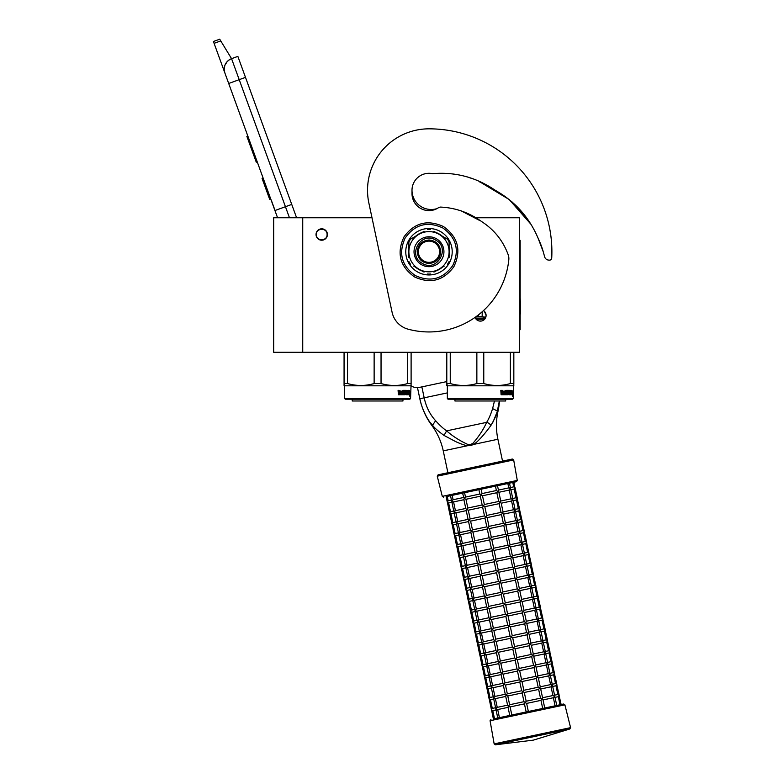 <?xml version="1.0" encoding="UTF-8"?>
<svg xmlns="http://www.w3.org/2000/svg" width="784" height="784" viewBox="0 0 784 784"><rect width="100%" height="100%" fill="white"/><g stroke="black" fill="none" stroke-linecap="round" stroke-linejoin="round"><path stroke-width="1.18" d="M302.732 217.766L273.685 217.766L273.685 352.29L302.732 352.29L302.732 217.766L371.998 217.766L368.872 203.056L392.088 312.267A22.344 22.344 0 0 0 408.141 329.192A80.223 80.223 0 0 0 508.816 259.661A11.172 11.172 0 0 0 508.11 254.526C502.956 240.668 494.194 229.732 481.827 221.705C469.351 212.66 455.592 207.789 440.559 207.084L440.559 207.084A4.469 4.469 0 0 0 438.325 207.809A16.983 16.983 0 0 1 412.002 193.628L412.002 190.277A19.218 19.218 0 0 0 436.982 208.613M302.732 352.29L519.488 352.29L519.488 217.766L474.732 217.766M483.463 310.621A5.694 5.694 0 0 1 480.376 321.117A5.694 5.694 0 0 1 475.045 317.412L476.398 319.49M321.724 228.82A5.694 5.694 0 0 0 316.03 234.524A5.694 5.694 0 0 0 321.724 240.218A5.694 5.694 0 0 0 327.418 234.524A5.694 5.694 0 0 0 321.724 228.82M479.69 321.068L481.033 321.077M485.629 317.628L486.08 315.413M486.07 315.158L484.375 311.346M289.463 217.766L285.445 206.711L274.939 210.533L277.575 217.766L224.881 72.99A11.172 11.172 0 0 1 231.564 58.673L237.856 56.379L296.597 217.766M214.091 43.336L213.415 41.493L219.716 39.2L220.755 40.915L214.091 43.336L224.881 72.99L224.234 69.894M271.225 199.989L275.047 210.494M224.224 68.59L224.861 65.425M224.93 65.229L227.223 61.534M227.301 61.456L229.712 59.545M220.755 40.915L231.564 58.673L237.856 56.379M247.813 135.985L246.862 136.328L249.351 143.168L250.302 142.815M254.918 155.516L253.977 155.859L249.351 143.168M257.23 161.857L256.28 162.2L253.977 155.859M248.058 136.651L247.107 136.994M263.101 177.978L262.052 178.36L269.686 199.361L270.745 198.979M327.085 234.524C327.418 227.605 316.03 227.605 316.364 234.524C316.03 241.443 327.418 241.443 327.085 234.524M344.627 398.546L410.551 398.546L409.875 399.213L345.303 399.213L344.627 398.546L344.627 385.806L344.068 383.543L344.068 385.483M410.551 398.546L411.11 383.543L407.651 383.543C398.782 386.11 389.913 386.11 381.044 383.543L374.135 383.543C365.266 386.11 356.397 386.11 347.528 383.543L344.068 383.543L344.068 352.29M411.11 384.934L411.11 385.483M411.11 352.29L411.11 383.543M407.651 352.29L407.651 383.543M381.044 352.29L381.044 383.543M374.135 352.29L374.135 383.543M347.528 352.29L347.528 383.543M410.551 385.806L344.627 385.806M409.748 391.863L409.591 393.382L408.934 393.382L410.032 393.382L410.189 391.863L410.022 393.225L408.905 393.225L408.611 394.744L408.611 391.902L409.375 390.481L409.15 391.863L410.159 391.863L409.581 393.225M410.189 391.863L410.189 394.724L409.748 393.382M409.444 394.744L408.67 394.744L409.875 394.744L409.699 396.155L410.189 394.724M408.934 393.382L408.67 394.744M400.33 391.167L399.918 394.744L398.38 394.744L400.222 394.744L400.33 391.167L402.006 391.167L402.094 392.265L401.026 392.265L401.026 393.088L401.761 393.088M401.761 392.265L401.026 392.265M401.673 393.921L400.732 393.921L402.006 393.921L402.094 393.088L401.026 393.088M405.093 394.744L400.732 394.744L405.093 394.744M408.013 393.921L407.886 394.744L406.132 394.744L405.955 391.304L404.632 391.167L404.632 392.265L405.651 392.608L405.269 394.401M405.651 392.608L405.651 394.401M404.26 391.167L404.26 392.265M408.435 390.344L408.307 394.744L406.132 394.744M408.013 392.265L408.013 393.088M408.121 390.344L407.709 393.088M407.2 390.344L407.2 393.921L408.072 393.921L408.121 393.088L407.347 393.088M406.798 392.265L406.798 393.088M406.827 390.344L406.827 392.265L405.955 392.265M405.916 390.687L404.26 390.344L406.132 390.344L405.916 391.177M406.308 390.687L406.308 392.265M403.731 393.921L403.211 390.344L403.731 390.344L403.731 393.921L405.201 393.784L404.054 392.745L404.26 390.344M403.211 390.344L403.211 393.921L402.339 393.921L402.339 390.687L402.682 393.921M399.977 390.344L399.713 392.265L398.762 392.265L398.086 390.344L398.38 394.744M398.086 390.344L398.772 390.344L399.056 392.265M400.732 393.921L400.732 394.744M406.769 393.921L406.308 393.088L406.827 393.088L406.426 393.784M398.88 393.921L399.713 393.921L399.713 393.088L398.772 393.088L398.88 393.921M398.772 393.088L398.595 393.921M404.75 393.088L404.26 393.088M402.956 399.213L402.956 400.996L352.222 400.996L352.222 399.213M485.786 317.216L478.446 316.295L478.446 314.894M475.525 317.069L478.446 316.295M485.404 318.098L475.349 318.098M482.18 316.295L482.18 311.777M447.35 398.546L513.275 398.546L512.599 399.213L448.027 399.213L447.35 398.546L447.35 385.806L446.792 383.543L446.792 385.483M513.275 398.546L513.834 383.543L510.374 383.543C501.505 386.11 492.636 386.11 483.767 383.543L476.858 383.543C467.989 386.11 459.12 386.11 450.251 383.543L446.792 383.543L446.792 352.29M513.834 384.934L513.834 385.483M513.834 352.29L513.834 383.543M510.374 352.29L510.374 383.543M483.767 352.29L483.767 383.543M476.858 352.29L476.858 383.543M450.251 352.29L450.251 383.543M481.503 320.999L479.259 320.999M513.275 385.806L447.35 385.806M512.442 391.863L512.305 393.225M511.472 391.667L512.099 390.481L511.335 393.225M511.874 391.863L512.883 391.863L512.746 393.225L511.629 393.225M512.471 393.382L512.462 394.744M512.883 391.863L512.315 393.382L511.658 393.382L511.393 394.744L512.168 394.744M512.471 394.724L512.912 391.863L512.756 393.382L511.658 393.382M512.912 394.724L512.422 396.155L512.599 394.744L511.393 394.744M503.054 391.167L502.642 394.744L501.103 394.744L502.946 394.744L503.054 391.167L504.729 391.167L504.818 392.265L503.749 392.265L503.749 393.088L504.484 393.088M504.484 392.265L503.749 392.265M504.396 393.921L503.446 393.921L504.729 393.921L504.818 393.088L503.749 393.088M507.816 394.744L503.446 394.744L507.816 394.744M510.737 393.921L510.609 394.744L508.855 394.744L508.679 391.304L507.356 391.167L507.356 392.265L508.375 392.608L507.993 394.401M508.375 392.608L508.375 394.401M506.983 391.167L506.983 392.265M511.158 390.344L511.031 394.744L508.855 394.744M510.737 392.265L510.737 393.088M510.845 390.344L510.433 393.088M509.923 390.344L509.923 393.921L510.796 393.921L510.845 393.088L510.07 393.088M509.923 393.921L509.149 393.784M509.522 392.265L509.522 393.088M509.551 390.344L509.551 392.265L508.679 392.265M508.64 390.687L506.983 390.344L508.855 390.344L508.64 391.177M509.032 390.687L509.032 392.265M506.454 393.921L505.935 390.344L506.454 390.344L506.454 393.921L507.924 393.784L506.778 392.745L506.983 390.344M505.935 390.344L505.935 393.921L505.063 393.921L505.063 390.687L505.406 393.921M502.701 390.344L502.436 392.265L501.486 392.265L500.809 390.344L501.103 394.744M500.809 390.344L501.495 390.344L501.78 392.265M503.446 393.921L503.446 394.744M509.492 393.921L509.032 393.088L509.492 393.921M501.603 393.921L502.436 393.921L502.436 393.088L501.495 393.088L501.603 393.921M501.495 393.088L501.319 393.921M507.473 393.088L506.983 393.088M505.67 399.213L505.67 400.996L454.945 400.996L454.945 399.213M538.04 238.052L543.243 251.733L538.049 238.081M529.719 222.411L521.389 211.308M520.321 210.092L515.519 205.104M492.332 188.748L489.892 187.405M479.357 181.741L482.66 183.436L479.328 181.731M543.243 251.733L544.645 256.829A4.469 4.469 0 0 0 548.643 260.092L549.339 260.141A2.234 2.234 0 0 0 551.73 258.034A122.902 122.902 0 0 0 428.985 128.831A61.456 61.456 0 0 0 368.872 203.056M486.158 185.338L497.262 191.423M512.197 202.047L529.572 222.176M432.729 173.715A16.983 16.983 0 0 0 412.002 190.277A16.983 16.983 0 0 1 432.043 173.578A4.469 4.469 0 0 0 433.464 173.607C455.769 171.853 476.427 177.458 495.459 190.424C515.088 201.478 529.337 217.491 538.206 238.463A89.817 89.817 0 0 1 543.067 251.076M410.806 385.659A11.172 11.172 0 0 0 419.479 387.394L446.792 381.592M439.599 251.733A10.613 10.613 0 0 0 428.985 241.119A10.613 10.613 0 0 0 418.372 251.733A10.613 10.613 0 0 0 428.985 262.346A10.613 10.613 0 0 0 439.599 251.733M428.985 263.463C421.861 262.767 417.95 258.857 417.255 251.733C417.95 244.608 421.861 240.698 428.985 240.002C436.11 240.698 440.02 244.608 440.716 251.733C440.02 258.857 436.11 262.767 428.985 263.463M447.35 392.892L419.842 398.742L417.48 387.629L419.842 398.742A69.208 69.208 0 0 0 431.808 425.398L432.523 425.232C434.424 427.868 438.256 431.259 444.018 435.424L454.847 441.167C457.503 442.637 465.49 445.743 467.607 445.704L470.684 445.596L473.546 444.44C479.367 441.069 488.902 428.299 490.911 425.457C494.488 419.303 496.605 414.648 497.272 411.482L499.339 400.996M431.465 423.997L430.71 423.076M420.841 402.829L419.891 398.997M419.842 398.742C421.155 406.288 426.721 419.587 432.533 425.242L435.62 420.714C439.461 425.055 443.136 428.436 446.635 430.867L444.018 435.424M467.842 444.479L470.459 444.528L472.84 443.411C478.818 436.561 483.434 429.534 486.678 422.351L446.635 430.867C452.505 436.1 459.581 440.637 467.842 444.479L467.607 445.704L443.254 450.878A66.14 66.14 0 0 0 431.808 425.398M513.677 459.934L437.256 476.182L442.284 496.35L517.283 480.416L513.677 459.934L512.344 459.032L502.544 461.119L497.899 439.256A66.14 66.14 0 0 1 497.987 411.335A69.208 69.208 0 0 0 499.457 400.996M497.085 412.012L493.028 422.037M498.898 404.613L498.546 406.573M498.271 407.817L497.918 409.258M494.459 400.996L492.607 408.611C490.862 414.128 488.883 418.715 486.678 422.351A4.449 2.391 30.5 0 1 490.911 425.457M421.861 386.884L424.183 397.811C426.114 406.857 429.926 414.491 435.62 420.714M554.014 695.31L554.484 697.495L554.651 696.31L554.484 697.495L554.651 696.31L553.367 697.731L543.028 699.926M560.031 704.767L558.306 696.682L555.023 697.378M554.562 695.192L557.865 694.487L559.188 695.349L558.326 696.672M526.172 701.229L524.31 692.478L522.987 691.625L523.839 690.292L538.187 687.245L540.666 688.842L542.597 697.897L540.98 700.357L542.695 708.452L528.347 711.5L526.632 703.415L525.309 702.552L526.172 701.229L540.519 698.172L542.989 699.769L544.743 708.011L555.092 705.816L553.367 697.731M496.595 709.794L496.282 709.099M495.939 709.353L497.771 717.997L493.381 718.928L491.568 710.098M496.056 709.912L492.754 710.608L491.431 709.755L492.754 710.608L491.431 709.755L492.283 708.422L491.431 709.755L489.245 699.171M528.347 711.5L526.162 711.96L524.447 703.875L510.1 706.923L508.365 706.149L508.022 707.207L509.776 715.449L499.428 717.644L497.703 709.559L495.968 708.785L496.135 707.609L495.968 708.785L496.135 707.609L495.968 708.785L497.223 707.374L507.591 705.179M523.986 701.69L522.124 692.948L507.777 695.996L506.043 695.222L505.7 696.28L507.62 705.326L508.365 706.149L509.629 704.738L523.986 701.69L525.309 702.552L524.447 703.875M551.691 684.373L552.152 686.559L552.328 685.383L552.152 686.559L552.328 685.383L551.064 686.794L540.705 688.999M557.845 694.497L555.983 685.745L552.7 686.451M561.138 704.532L558.923 694.84M552.24 684.265L555.542 683.56L556.865 684.422L556.003 685.745M542.557 697.74L552.926 695.535L551.044 686.794M552.926 695.535L554.651 696.31M494.273 698.867L493.949 698.162M540.509 698.172L538.657 689.43L524.31 692.478M523.839 690.292L521.987 681.551L520.664 680.688L521.517 679.365L535.864 676.318L538.343 677.915L540.274 686.97L538.667 689.43M493.734 698.985L490.451 699.681L489.108 698.818L490.431 699.681L489.108 698.818L489.961 697.495L489.108 698.818L486.923 688.234M521.654 690.763L519.802 682.021L505.455 685.069L503.72 684.295L503.377 685.343L505.298 694.399L506.043 695.222L507.307 693.811L521.654 690.763L522.987 691.625L522.124 692.948M505.729 696.427L495.38 698.632L493.646 697.858L493.812 696.682L493.646 697.858L493.812 696.682L493.646 697.858L494.9 696.447L505.268 694.242M549.368 673.446L549.829 675.632L550.005 674.456L549.829 675.632L550.005 674.456L548.741 675.867L538.383 678.072M549.917 673.329L553.22 672.633L554.543 673.495L553.68 674.818L550.378 675.514M555.523 683.56L553.661 674.818M559.188 695.349L556.601 683.913M540.235 686.813L550.584 684.608L552.328 685.383M550.584 684.608L548.722 675.867M491.95 687.94L491.627 687.235M538.187 687.245L536.334 678.503L521.987 681.551M521.517 679.365L519.665 670.624L518.342 669.761L519.194 668.438L533.541 665.391L536.021 666.988L537.951 676.033L536.344 678.503M491.411 688.048L488.109 688.754L486.786 687.891L488.109 688.754L486.786 687.891L487.638 686.568L486.786 687.891L484.6 677.307M519.331 679.836L517.479 671.084L503.132 674.142L501.397 673.368L501.054 674.416L502.975 683.472L503.72 684.295L504.984 682.884L519.331 679.836L520.664 680.688L519.802 682.021M503.406 685.5L493.058 687.705L491.323 686.931L491.49 685.755L491.323 686.931L491.49 685.755L491.323 686.931L492.577 685.52L502.946 683.315M547.046 662.519L547.506 664.705L547.683 663.529L547.506 664.705L547.683 663.529L546.419 664.94L536.06 667.145M553.2 672.633L551.338 663.891L548.055 664.587M556.865 684.422L554.278 672.986M547.595 662.402L550.887 661.706L552.22 662.558L551.358 663.891M537.912 675.886L548.281 673.681L546.399 664.94M548.281 673.681L550.005 674.456M489.628 677.004L489.304 676.308M535.864 676.318L534.012 667.576L519.665 670.624M519.194 668.438L517.342 659.697L516.019 658.834L516.872 657.511L531.219 654.464L533.698 656.061L535.629 665.106L534.022 667.576M489.079 677.121L485.806 677.817L484.463 676.964L485.786 677.827L484.463 676.964L485.316 675.641L484.463 676.964L482.278 666.38M517.009 668.899L515.157 660.157L500.8 663.215L499.075 662.431L498.732 663.489L500.653 672.545L501.397 673.368L502.662 671.957L517.009 668.899L518.342 669.761L517.479 671.084M501.084 674.573L490.735 676.768L489 676.004L489.167 674.818L489 676.004L489.167 674.818L489 676.004L490.274 674.583L500.623 672.388M544.723 651.592L545.184 653.778L545.35 652.602L545.184 653.778L545.35 652.602L544.096 654.013L533.737 656.208M545.272 651.475L548.565 650.769L549.898 651.631L549.016 652.964L545.733 653.66M550.878 661.706L549.016 652.964M554.543 673.495L551.956 662.059M535.59 664.95L545.948 662.754L544.076 654.013M545.948 662.754L547.683 663.529M487.305 666.077L486.982 665.381M533.541 665.391L531.689 656.649L517.342 659.697M516.872 657.511L515.019 648.77L513.696 647.907L514.549 646.584L528.906 643.527L531.376 645.124L533.306 654.179L531.689 656.649M486.756 666.194L483.483 666.89L482.14 666.037L483.463 666.9L482.14 666.037L482.993 664.714L482.14 666.037L479.955 655.453M514.686 657.972L512.834 649.23L498.487 652.278L496.752 651.504L496.409 652.562L498.33 661.618L499.075 662.431L500.339 661.03L514.686 657.972L516.019 658.834L515.157 660.157M498.761 663.646L488.403 665.851L486.678 665.067L486.844 663.891L486.678 665.067L486.844 663.891L486.678 665.067L487.932 663.666L498.301 661.461M542.401 640.665L542.861 642.851L543.028 641.675L542.861 642.851L543.028 641.675L541.754 643.086L531.415 645.281M548.555 650.779L546.693 642.037L543.41 642.733M552.22 662.558L549.633 651.132M542.949 640.548L546.242 639.842L547.575 640.704L546.713 642.027M533.267 654.023L543.626 651.827L541.754 643.086M543.626 651.827L545.35 652.602M484.982 655.15L484.659 654.454M531.219 654.464L529.367 645.722L515.019 648.77M512.226 635.648L526.574 632.6L528.308 633.374L529.053 634.197L530.974 643.252L529.367 645.712M484.434 655.267L481.141 655.963L479.808 655.11L481.141 655.963L479.808 655.11L480.67 653.787L479.808 655.11L477.623 644.526M512.364 647.045L510.511 638.303L496.164 641.351L494.43 640.577L494.087 641.635L496.007 650.681L496.752 651.504L498.016 650.093L512.364 647.045L513.696 647.907L512.834 649.23M496.439 652.719L486.09 654.914L484.355 654.14L484.522 652.964L484.355 654.14L484.522 652.964L484.355 654.14L485.61 652.729L495.978 650.534M540.078 629.738L540.539 631.914L540.705 630.738L540.539 631.914L540.705 630.738L539.431 632.159L529.082 634.354M546.232 639.852L544.37 631.1L541.087 631.806M549.898 651.631L547.31 640.195M540.627 629.621L543.92 628.915L545.252 629.777L544.39 631.1M530.944 643.096L541.303 640.891L543.028 641.675M541.293 640.9L539.431 632.159M482.66 644.223L482.336 643.517M528.896 643.537L527.034 634.785L512.697 637.843L511.364 636.98L510.511 638.303M510.041 636.118L508.189 627.376L493.842 630.424L492.107 629.65L491.764 630.708L493.685 639.754L494.43 640.577L495.694 639.166L510.041 636.118L511.364 636.98L512.226 635.657L510.374 626.906L509.041 626.053L509.904 624.721L524.251 621.673L526.73 623.27L528.651 632.325L527.044 634.785M482.111 644.34L478.838 645.036L477.485 644.183L478.818 645.036L477.485 644.183L478.348 642.851L477.485 644.183L475.3 633.59M514.549 646.584L512.697 637.833M494.116 641.782L483.767 643.987L482.033 643.213L482.199 642.037L482.033 643.213L482.199 642.037L482.033 643.213L483.287 641.802L493.646 639.597M537.755 618.801L538.216 620.987L538.383 619.811L538.216 620.987L538.383 619.811L537.128 621.222L526.76 623.427M538.304 618.684L541.597 617.988L542.93 618.85L542.067 620.173L538.765 620.869M543.9 628.915L542.048 620.173M547.575 640.704L544.988 629.268M528.622 632.169L538.98 629.964L540.705 630.738M538.971 629.973L537.109 621.222M480.337 633.296L480.014 632.59M509.904 624.721L508.052 615.979L506.719 615.117L507.581 613.794L521.928 610.746L524.408 612.343L526.329 621.389L524.721 623.858L510.374 626.906M526.574 632.6L524.712 623.858M479.788 633.413L476.496 634.109L475.163 633.247L476.496 634.109L475.163 633.247L476.025 631.924L475.163 633.247L472.977 622.663M507.718 625.191L505.866 616.449L491.519 619.497L489.784 618.723L489.432 619.772L491.362 628.827L492.107 629.65L493.371 628.239L507.718 625.191L509.041 626.053L508.189 627.376M491.793 630.855L481.445 633.06L479.71 632.286L479.877 631.11L479.71 632.286L479.877 631.11L479.71 632.286L480.964 630.875L491.323 628.67M535.433 607.874L535.893 610.06L536.06 608.884L535.893 610.06L536.06 608.884L534.806 610.295L524.437 612.5M541.577 617.988L539.725 609.246L536.442 609.942M545.252 629.777L542.665 618.341M535.982 607.757L539.274 607.061L540.597 607.923L539.745 609.246M526.299 621.242L536.658 619.037L534.786 610.295M536.658 619.037L538.383 619.811M478.015 622.369L477.691 621.663M524.251 621.673L522.389 612.931L508.052 615.979M507.581 613.794L505.729 605.052L504.396 604.19L505.259 602.867L519.606 599.819L522.085 601.416L524.006 610.462L522.399 612.931M477.466 622.476L474.183 623.182L472.84 622.32L474.173 623.182L472.84 622.32L473.703 620.997L472.84 622.32L470.655 611.736M505.396 614.264L503.544 605.513L489.187 608.57L487.462 607.796L487.109 608.845L489.04 617.9L489.784 618.723L491.049 617.312L505.396 614.264L506.719 615.117L505.866 616.449M489.471 619.928L479.112 622.133L477.387 621.359L477.554 620.183L477.387 621.359L477.554 620.183L477.387 621.359L478.661 619.938L489 617.743M533.11 596.947L533.571 599.133L533.737 597.957L533.571 599.133L533.737 597.957L532.483 599.368L522.115 601.563M533.659 596.83L536.952 596.134L538.275 596.987L537.422 598.319L534.12 599.015M539.255 607.061L537.403 598.319M542.93 618.85L540.343 607.414M523.977 610.315L534.335 608.11L532.463 599.368M534.335 608.11L536.06 608.884M475.692 611.432L475.369 610.736M521.928 610.746L520.066 602.004L505.729 605.052M505.259 602.867L503.406 594.125L502.074 593.263L502.936 591.94L517.293 588.882L519.763 590.479L521.683 599.535L520.076 602.004M475.143 611.549L471.86 612.245L470.518 611.393L471.85 612.255L470.518 611.393L471.38 610.07L470.518 611.393L468.332 600.809M503.073 603.327L501.221 594.586L486.874 597.633L485.139 596.859L484.786 597.918L486.717 606.973L487.462 607.796L488.716 606.385L503.073 603.327L504.396 604.19L503.544 605.513M487.148 609.001L476.78 611.206L475.055 610.432L475.231 609.246L475.055 610.432L475.231 609.246L475.055 610.432L476.319 609.021L486.678 606.816M530.788 586.02L531.248 588.206L531.415 587.03L531.248 588.206L531.415 587.03L530.141 588.441L519.792 590.636M531.327 585.903L534.629 585.197L535.952 586.06L535.08 587.392L531.797 588.088M536.932 596.134L535.08 587.392M540.597 607.923L538.02 596.487M521.654 599.378L532.013 597.183L530.141 588.441M532.013 597.183L533.737 597.957M473.369 600.505L473.056 599.809M519.606 599.819L517.744 591.077L503.406 594.125M502.936 591.94L501.074 583.198L499.751 582.336L500.613 581.013L514.961 577.955L517.44 579.552L519.361 588.608L517.754 591.067M472.821 600.622L469.538 601.318L468.195 600.466L469.518 601.328L468.195 600.466L469.057 599.143L468.195 600.466L466.01 589.882M500.751 592.4L498.889 583.659L484.551 586.706L482.817 585.932L482.464 586.991L484.394 596.036L485.139 596.859L486.403 595.448L500.751 592.4L502.074 593.263L501.221 594.586M484.826 598.074L474.477 600.27L472.732 599.495L472.909 598.319L472.732 599.495L472.909 598.319L472.732 599.495L473.997 598.084L484.355 595.889M528.465 575.093L528.926 577.279L529.092 576.093L528.926 577.279L529.092 576.093L527.818 577.514L517.469 579.709M529.004 574.976L532.307 574.27L533.63 575.133L532.757 576.465L529.474 577.161M534.61 585.207L532.757 576.465M538.275 596.987L535.697 585.55M519.331 588.451L529.69 586.246L527.818 577.514M529.69 586.246L531.415 587.03M471.047 589.578L470.723 588.872M517.283 588.892L515.421 580.14L501.084 583.198M500.613 581.013L498.751 572.261L497.428 571.409L498.291 570.076L512.638 567.028L515.117 568.625L517.038 577.681L515.431 580.14M470.498 589.695L467.215 590.391L465.872 589.539L467.195 590.391L465.872 589.539L466.735 588.206L465.872 589.539L463.687 578.945M498.428 581.473L496.566 572.732L482.229 575.779L480.494 575.005L480.141 576.064L482.072 585.109L482.817 585.932L484.071 584.521L498.428 581.473L499.751 582.336L498.889 583.659M482.503 587.147L472.154 589.343L470.41 588.568L470.586 587.392L470.41 588.568L470.586 587.392L470.41 588.568L471.674 587.157L482.033 584.962M526.142 564.157L526.603 566.342L526.77 565.166L526.603 566.342L526.77 565.166L525.515 566.577L515.147 568.782M526.681 564.049L529.984 563.343L531.307 564.206L530.454 565.529L527.152 566.234M532.287 574.28L530.435 565.529M535.952 586.06L533.375 574.623M517.009 577.524L527.367 575.319L529.092 576.093M527.358 575.329L525.496 566.577M468.724 578.651L468.401 577.945M498.291 570.076L496.429 561.334L495.106 560.472L495.968 559.149L510.315 556.101L512.795 557.698L514.716 566.754L513.108 569.213L498.751 572.261M514.961 577.955L513.099 569.213M468.175 578.768L464.873 579.464L463.55 578.602L464.873 579.464L463.55 578.602L464.412 577.279L463.55 578.602L461.364 568.018M496.105 570.546L494.243 561.805L479.906 564.852L478.171 564.078L477.819 565.127L479.749 574.182L480.494 575.005L481.748 573.594L496.105 570.546L497.428 571.409L496.566 572.732M480.18 576.211L469.832 578.416L468.087 577.641L468.254 576.465L468.087 577.641L468.254 576.465L468.087 577.641L469.351 576.23L479.71 574.025M523.82 553.23L524.28 555.415L524.447 554.239L524.28 555.415L524.447 554.239L523.183 555.65L512.824 557.855M529.964 563.343L528.112 554.602L524.829 555.297M533.63 575.133L531.052 563.696M524.359 553.112L527.661 552.416L528.984 553.279L528.122 554.602M514.686 566.597L525.045 564.392L523.173 555.65M525.045 564.392L526.77 565.166M466.402 567.724L466.078 567.018M512.638 567.028L510.776 558.286L496.429 561.334M495.968 559.149L494.106 550.407L492.783 549.545L493.646 548.222L507.993 545.174L510.472 546.771L512.393 555.817L510.786 558.286M465.853 567.832L462.57 568.537L461.227 567.675L462.55 568.537L461.227 567.675L462.09 566.352L461.227 567.675L459.042 557.091M493.783 559.619L491.921 550.868L477.583 553.925L475.849 553.151L475.496 554.2L477.427 563.255L478.171 564.078L479.426 562.667L493.783 559.619L495.106 560.472L494.243 561.805M477.858 565.284L467.509 567.489L465.765 566.714L465.931 565.538L465.765 566.714L465.931 565.538L465.765 566.714L467.029 565.303L477.387 563.098M521.497 542.303L521.958 544.488L522.124 543.312L521.958 544.488L522.124 543.312L520.86 544.723L510.502 546.918M522.036 542.185L525.339 541.489L526.662 542.342L525.799 543.675L522.507 544.37M527.642 552.416L525.79 543.675M531.307 564.206L528.73 552.769M512.364 555.67L522.703 553.465L524.447 554.239M522.703 553.465L520.85 544.723M464.079 556.787L463.765 556.091M510.315 556.101L508.453 547.359L494.106 550.407M493.646 548.222L491.784 539.48L490.461 538.618L491.323 537.295L505.67 534.247L508.15 535.844L510.07 544.89L508.463 547.359M463.53 556.905L460.228 557.61L458.905 556.748L460.228 557.61L458.905 556.748L459.767 555.425L458.905 556.748L456.719 546.164M491.46 548.682L489.598 539.941L475.251 542.998L473.526 542.214L473.173 543.273L475.104 552.328L475.849 553.151L477.103 551.74L491.46 548.682L492.783 549.545L491.921 550.868M475.535 554.357L465.167 556.562L463.442 555.787L463.609 554.602L463.442 555.787L463.609 554.602L463.442 555.787L464.706 554.376L475.065 552.171M519.175 531.376L519.635 533.561L519.802 532.385L519.635 533.561L519.802 532.385L518.538 533.796L508.179 535.991M525.319 541.489L523.467 532.748L520.184 533.443M528.984 553.279L526.407 541.842M519.714 531.258L523.016 530.552L524.339 531.415L523.477 532.738M510.041 544.733L520.4 542.538L518.528 533.796M520.4 542.538L522.124 543.312M461.756 545.86L461.433 545.164M491.323 537.295L489.461 528.553L488.138 527.691L489 526.368L503.357 523.31L505.827 524.908L507.748 533.963L506.131 536.432L491.784 539.48M507.993 545.174L506.131 536.432M461.208 545.978L457.925 546.673L456.582 545.821L457.905 546.683L456.582 545.821L457.444 544.498L456.582 545.821L454.397 535.237M489.138 537.755L487.276 529.014L472.938 532.062L471.204 531.287L470.851 532.346L472.772 541.401L473.526 542.214L474.79 540.803L489.138 537.755L490.461 538.618L489.598 539.941M473.213 543.43L462.864 545.625L461.119 544.851L461.286 543.675L461.119 544.851L461.286 543.675L461.119 544.851L462.393 543.439L472.742 541.244M516.842 520.449L517.313 522.634L517.479 521.448L517.313 522.634L517.479 521.448L516.205 522.869L505.856 525.064M517.391 520.331L520.694 519.625L522.017 520.488L521.135 521.821L517.861 522.516M522.997 530.562L521.135 521.821M526.662 542.342L524.084 530.905M507.718 533.806L518.077 531.611L516.205 522.869M518.077 531.611L519.802 532.385M459.434 534.933L459.11 534.237M489 526.368L487.138 517.616L485.815 516.764L486.678 515.431L501.025 512.383L503.504 513.981L505.425 523.036L503.808 525.505L489.461 528.553M505.67 534.247L503.808 525.505M458.885 535.051L455.602 535.746L454.259 534.894L455.582 535.746L454.259 534.894L455.122 533.561L454.259 534.894L452.074 524.31M486.815 526.828L484.953 518.087L470.606 521.135L468.881 520.36L468.528 521.419L470.449 530.464L471.204 531.287L472.458 529.876L486.815 526.828L488.138 527.691L487.276 529.014M470.89 532.503L460.541 534.698L458.797 533.924L458.963 532.748L458.797 533.924L458.963 532.748L458.797 533.924L460.061 532.512L470.42 530.317M514.52 509.512L514.99 511.697L515.157 510.521L514.99 511.697L515.157 510.521L513.883 511.942L503.534 514.137M520.674 519.635L518.812 510.884L515.539 511.589M524.339 531.415L521.762 519.978M515.068 509.404L518.371 508.698L519.694 509.561L518.832 510.884M505.396 522.879L515.754 520.674L517.479 521.448M515.735 520.684L513.883 511.942M457.111 524.006L456.788 523.31M486.678 515.431L484.816 506.689L483.493 505.827L484.355 504.504L498.702 501.456L501.182 503.054L503.103 512.109L501.495 514.569L487.138 517.616M503.348 523.32L501.486 514.569M456.562 524.124L453.26 524.819L451.937 523.957L453.26 524.819L451.937 523.957L452.799 522.634L451.937 523.957L449.751 513.373M484.492 515.901L482.63 507.16L468.283 510.208L466.549 509.433L466.206 510.492L468.126 519.537L468.881 520.36L470.135 518.949L484.492 515.901L485.815 516.764L484.953 518.087M468.558 521.566L458.219 523.771L456.474 522.997L456.641 521.821L456.474 522.997L456.641 521.821L456.474 522.997L457.738 521.585L468.097 519.38M454.789 513.079L454.465 512.373M512.197 498.585L512.667 500.77M518.351 508.698L516.489 499.957L513.216 500.653M522.017 520.488L519.439 509.051M512.746 498.467L516.048 497.771L517.371 498.634L516.509 499.957M503.073 511.952L513.432 509.747L511.56 501.005L501.211 503.21M513.432 509.747L515.157 510.521M500.751 501.025L511.09 498.82L512.834 499.594L511.57 501.005M501.025 512.383L499.163 503.642L484.816 506.689M484.355 504.504L482.493 495.762L481.17 494.9L482.033 493.577L496.38 490.529L498.859 492.127L500.78 501.172L499.173 503.642M454.24 513.197L450.957 513.892L449.614 513.03L450.937 513.892L449.614 513.03L450.477 511.707L449.614 513.03L447.429 502.446M482.17 504.974L480.308 496.223L465.961 499.281L464.226 498.506L463.883 499.555L465.804 508.61L466.549 509.433L467.813 508.022L482.17 504.974L483.493 505.827L482.63 507.16M466.235 510.639L455.896 512.844L454.152 512.07L454.318 510.894L454.152 512.07L454.318 510.894L454.152 512.07L455.416 510.658L465.774 508.453M451.917 502.26L448.615 502.965L447.292 502.103L448.615 502.965L447.292 502.103L448.154 500.78L447.292 502.103L446.125 496.644L447.223 496.409L448.174 500.78L451.447 500.074M452.466 502.142L452.143 501.446M509.874 487.658L510.345 489.843L510.511 488.667L510.345 489.843L510.511 488.667L509.247 490.078L498.889 492.283M510.423 487.54L513.726 486.844L515.049 487.697L514.186 489.03L510.894 489.726M516.029 497.771L514.167 489.03M519.694 509.561L517.117 498.124M511.09 498.82L509.237 490.078M498.702 501.456L496.84 492.715L482.493 495.762M497.497 485.717L498.457 490.245L496.85 492.715M517.283 480.416L516.421 481.699L478.916 489.667L479.847 494.047L481.17 494.9L480.308 496.223M463.912 499.712L453.554 501.917L451.829 501.143L453.103 499.722L463.452 497.526M451.996 499.967L451.829 501.143L451.996 499.967M453.103 499.722L452.172 495.351L450.526 495.704L451.564 500.633M513.706 486.844L512.775 482.474L513.892 482.238L514.784 487.197M498.428 490.098L508.787 487.893L507.836 483.522M508.787 487.893L510.511 488.667M496.38 490.529L495.449 486.158M482.033 493.577L481.102 489.206M464.569 492.724L465.5 497.095L464.226 498.506L462.521 493.156L452.172 495.351M512.344 459.032L438.099 474.82L437.256 476.182M480.004 489.441L446.125 496.644M465.5 497.095L479.847 494.038M465.961 499.281L467.823 508.022M455.416 510.658L453.573 501.907M450.477 511.707L448.634 502.965M450.496 511.707L453.769 511.011M455.896 512.844L457.748 521.585M468.283 510.208L470.145 518.949M456.102 521.938L452.819 522.634L450.957 513.892M458.219 523.771L460.071 532.512M470.606 521.135L472.468 529.876M455.122 533.561L453.279 524.819M455.141 533.561L458.424 532.865M472.938 532.062L474.79 540.803M462.393 543.439L460.541 534.698M460.747 543.792L457.464 544.488L455.602 535.746M462.864 545.625L464.726 554.366M477.103 551.74L475.261 542.989M463.07 554.719L459.787 555.415L457.925 546.673M467.048 565.303L465.186 556.552M479.426 562.667L477.583 553.925M462.09 566.352L460.247 557.6M462.109 566.352L465.392 565.646M467.509 567.489L469.371 576.23M479.906 564.852L481.758 573.594M467.715 576.583L464.432 577.279L462.57 568.537M469.832 578.416L471.694 587.157M482.229 575.779L484.081 584.521M466.735 588.206L464.892 579.464M466.754 588.206L470.037 587.51M484.551 586.706L486.403 595.448M474.016 598.084L472.154 589.343M472.36 598.437L469.077 599.133L467.215 590.391M474.477 600.27L476.339 609.011M486.874 597.633L488.726 606.375M474.683 609.364L471.4 610.06L469.538 601.318M478.661 619.938L476.799 611.197M491.049 617.312L489.196 608.56M473.703 620.997L471.86 612.245M473.722 620.997L477.005 620.291M491.519 619.497L493.371 628.239M480.964 630.875L479.122 622.124M479.328 631.228L476.045 631.924L474.183 623.182M481.445 633.06L483.307 641.802M493.842 630.424L495.704 639.166M478.348 642.851L476.505 634.109M478.367 642.851L481.65 642.155M483.767 643.987L485.629 652.729M496.164 641.351L498.026 650.093M480.67 653.787L478.838 645.036M480.69 653.778L483.973 653.082M486.09 654.914L487.952 663.656M498.487 652.278L500.349 661.02M482.993 664.714L481.16 655.963M483.013 664.705L486.296 664.009M490.274 674.583L488.412 665.841M502.671 671.957L500.809 663.205M485.316 675.641L483.483 666.89M485.335 675.632L488.618 674.936M490.735 676.768L492.597 685.52M503.132 674.142L504.994 682.884M490.941 685.863L487.658 686.568L485.806 677.817M493.058 687.705L494.92 696.447M505.455 685.069L507.317 693.811M489.961 697.495L488.128 688.754M489.98 697.495L493.263 696.8M495.38 698.632L497.242 707.374M507.777 695.996L509.639 704.738M495.586 707.727L492.303 708.422L490.451 699.681M508.052 707.364L497.693 709.559M510.1 706.923L511.825 715.008L526.162 711.96M540.98 700.357L526.632 703.415M494.488 718.693L492.773 710.608M490.941 719.447L490.069 720.741L564.892 704.836L563.578 704.012L493.381 718.928M530.768 224.067L509.198 199.528L481.268 182.711M472.595 178.752L466.039 176.478M460.522 210.514L479.681 220.49M428.985 128.831A61.456 61.456 0 0 0 367.529 190.277M548.643 260.092L549.339 260.141M411.571 241.678A20.11 20.11 0 0 0 439.04 269.147A20.11 20.11 0 0 0 439.04 234.308L439.04 234.308A20.11 20.11 0 0 0 411.571 241.678M408.876 245.843L408.876 241.991A22.344 22.344 0 0 1 410.493 239.179L413.815 237.268M424.026 231.368L408.876 240.12A23.216 23.216 0 0 1 449.095 240.12A23.216 23.216 0 0 1 417.372 271.832A23.216 23.216 0 0 1 408.876 240.12L408.876 257.632M435.816 232.446A20.453 20.453 0 0 1 442.264 236.17M421.508 264.678A14.945 14.945 0 0 1 416.039 244.255A14.945 14.945 0 0 1 436.463 238.787A14.945 14.945 0 0 1 441.931 259.2A14.945 14.945 0 0 1 421.508 264.678M444.136 237.258L449.095 240.12L449.095 245.823M449.095 257.613L449.095 241.991A22.344 22.344 0 0 0 447.478 239.179L433.924 231.358M449.095 248.009A20.453 20.453 0 0 1 449.095 255.447M433.944 272.087L444.156 266.188M442.264 267.285A20.453 20.453 0 0 1 435.826 271.009M413.834 266.207L424.046 272.097M422.155 271.009A20.453 20.453 0 0 1 415.706 267.285M408.876 255.447A20.453 20.453 0 0 1 408.876 248.009M415.706 236.17A20.453 20.453 0 0 1 422.145 232.446M428.985 228.507L430.602 229.438A22.344 22.344 0 0 0 427.368 229.438L428.985 228.507M449.095 261.474L449.095 263.336L447.478 264.277A22.344 22.344 0 0 0 449.095 261.474M430.602 274.018L428.985 274.949L427.368 274.018A22.344 22.344 0 0 0 430.602 274.018M410.493 264.277L408.876 263.336L408.876 261.474A22.344 22.344 0 0 0 410.493 264.277M422.282 263.336C406.886 255.408 421.126 230.751 435.688 240.12C451.084 248.048 436.845 272.705 422.282 263.336M519.488 329.721L520.155 329.721L520.155 240.335L519.488 240.335M520.4 303.849L520.4 314.012M520.155 297.714L520.4 303.633M291.746 204.418L285.445 206.711L231.564 58.673M228.703 83.486L245.5 77.371M484.63 319.215L476.133 319.215M497.899 439.256L473.546 444.44L472.84 443.411M492.607 408.611L497.987 411.335M470.459 444.528L470.684 445.596M570.585 727.64L494.155 743.889L495.39 744.8L569.821 728.983L570.585 727.64L564.892 704.836M442.735 227.919C456.376 237.679 459.728 250.204 452.799 265.472C443.029 279.124 430.514 282.475 415.236 275.537C401.594 265.776 398.243 253.261 405.171 237.983C414.932 224.332 427.456 220.98 442.735 227.919M519.488 323.008L520.155 323.008M519.488 247.038L520.155 247.038M447.899 472.732L443.254 450.878M556.748 705.463L554.905 696.819M554.68 695.741L552.583 685.892M495.704 708.275L493.616 698.426M552.357 684.814L550.26 674.965M493.381 697.348L491.284 687.499M550.035 673.887L547.938 664.038M491.058 686.421L488.961 676.572M547.712 662.96L545.615 653.101M488.736 675.494L486.639 665.645M545.39 652.033L543.292 642.174M486.413 664.567L484.316 654.709M543.067 641.096L540.97 631.247M484.091 653.631L481.993 643.782M540.744 630.169L538.647 620.32M481.768 642.704L479.671 632.855M538.422 619.242L536.325 609.393M479.445 631.777L477.348 621.928M536.099 608.315L534.002 598.466M477.123 620.85L475.026 611.001M533.777 597.388L531.679 587.53M474.8 609.923L472.703 600.064M531.454 586.452L529.357 576.603M472.478 598.996L470.38 589.137M529.122 575.525L527.034 565.676M470.155 588.059L468.058 578.21M526.799 564.598L524.712 554.749M467.832 577.132L465.735 567.283M524.476 553.671L522.389 543.822M465.51 566.205L463.413 556.356M522.154 542.744L520.066 532.885M463.187 555.278L461.09 545.429M519.831 531.817L517.744 521.958M460.865 544.351L458.767 534.492M517.509 520.88L515.421 511.031M458.542 533.414L456.445 523.565M515.186 509.953L513.099 500.104M456.219 522.487L454.122 512.638M517.371 498.634L515.049 487.697M512.863 499.026L510.776 489.177M453.887 511.56L451.8 501.711M510.541 488.099L509.492 483.169M442.284 496.35L443.597 497.174M490.069 720.741L494.155 743.889M495.39 744.8L533.296 740.145L569.821 728.983M414.462 276.889C430.387 284.171 443.538 280.75 453.907 266.648C461.551 250.41 458.081 237.052 443.509 226.576C427.584 219.295 414.432 222.705 404.054 236.807C396.42 253.056 399.889 266.413 414.462 276.889"/></g></svg>
